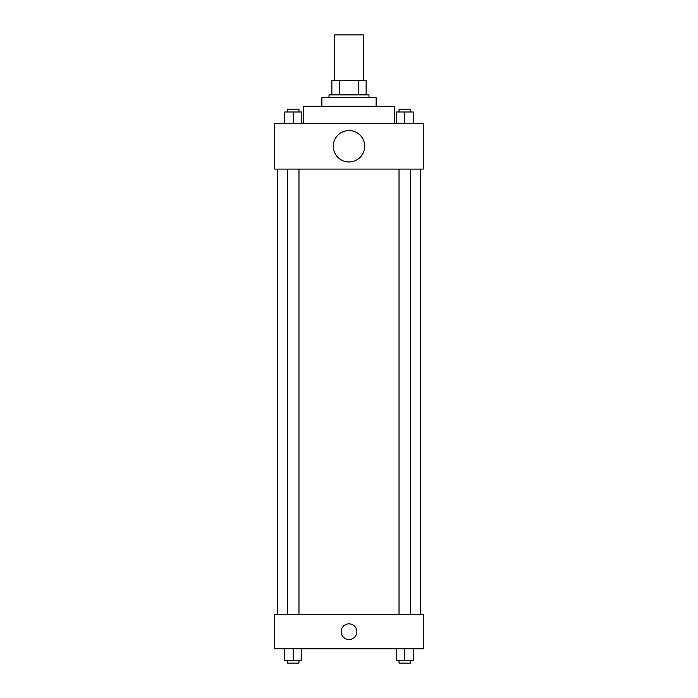 <?xml version="1.0" encoding="UTF-8"?>
<svg xmlns="http://www.w3.org/2000/svg" width="698" height="698" viewBox="0 0 698 698"><rect width="100%" height="100%" fill="white"/><g stroke="black" fill="none" stroke-linecap="round" stroke-linejoin="round"><path stroke-width="1.05" d="M363.274 80.584L363.274 34.9L334.726 34.9L334.726 80.584M339.786 94.867L339.786 80.584L331.864 80.584L331.864 94.867L331.864 80.584M339.786 80.584L366.136 80.584L366.136 94.867M358.214 94.867L358.214 80.584M329.011 97.72L329.011 94.867L368.989 94.867L368.989 97.72M321.874 106.288L321.874 97.72L376.126 97.72L376.126 106.288M303.316 123.415L303.316 106.288L394.684 106.288L394.684 123.415M274.759 123.415L423.241 123.415L423.241 169.108L274.759 169.108L274.759 123.415M349 161.971A15.705 15.705 0 0 1 335.398 138.413A15.705 15.705 0 0 1 362.602 138.413A15.705 15.705 0 0 1 349 161.971M274.759 614.554L423.241 614.554L423.241 648.826L274.759 648.826L274.759 614.554M349 639.543A7.853 7.853 0 0 1 342.203 627.764A7.853 7.853 0 0 1 355.797 627.764A7.853 7.853 0 0 1 349 639.543M396.176 648.826L396.176 660.247L413.303 660.247L413.303 648.826L413.303 660.247M404.735 660.247L404.735 648.826M410.45 660.247L410.45 663.1L399.029 663.1L399.029 660.247M284.697 648.826L284.697 660.247L301.824 660.247L301.824 648.826L301.824 660.247M293.265 660.247L293.265 648.826M298.971 660.247L298.971 663.1L287.55 663.1L287.55 660.247M396.176 123.415L396.176 111.994L413.303 111.994L413.303 123.415L413.303 111.994M404.735 123.415L404.735 111.994M410.45 111.994L410.45 109.141L399.029 109.141L399.029 111.994M284.697 123.415L284.697 111.994L301.824 111.994L301.824 123.415L301.824 111.994M293.265 123.415L293.265 111.994M298.971 111.994L298.971 109.141L287.55 109.141L287.55 111.994M420.388 614.554L420.388 169.108M277.612 614.554L277.612 169.108M399.029 169.108L399.029 614.554M410.45 169.108L410.45 614.554M298.971 614.554L298.971 169.108M287.55 614.554L287.55 169.108"/></g></svg>
